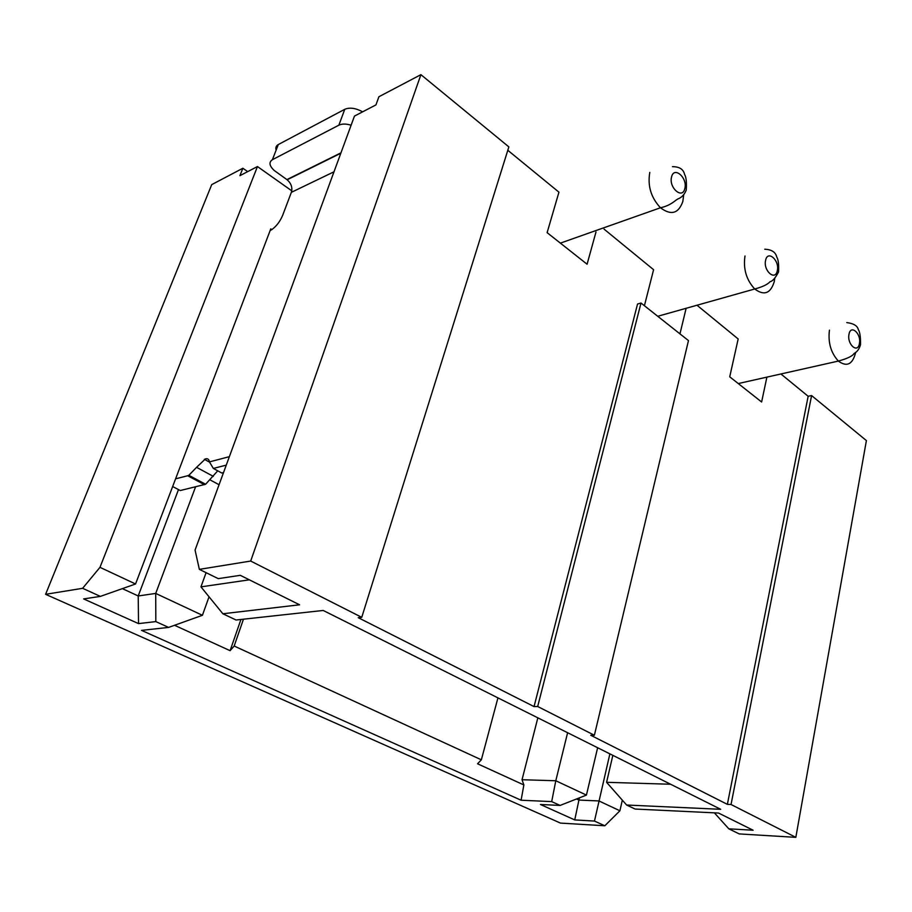 <?xml version="1.0" encoding="UTF-8"?>
<svg xmlns="http://www.w3.org/2000/svg" width="912" height="912" viewBox="0 0 912 912"><rect width="100%" height="100%" fill="white"/><g stroke="black" fill="none" stroke-linecap="round" stroke-linejoin="round"><path stroke-width="1.37" d="M209.042 596.79L202.418 615.292L168.606 627.41L141.52 630.374L521.094 800.223L523.864 784.947L477.546 763.777L481.354 759.81L497.941 697.874M122.368 588.628L138.214 595.969L178.49 489.596M270.191 230.417L271.89 229.642L270.773 228.878L135.546 583.988L100.377 596.391L83.63 598.91L138.533 623.614L155.827 621.596L168.606 627.41M537.681 706.504L640.999 303.023L637.534 304.038L534.044 706.583L537.681 706.504L594.385 735.243L590.725 735.254L727.366 804.35L731.036 804.509L795.834 837.341L739.222 833.921L728.825 828.826L753.118 830.228L718.531 813.037L635.071 809.035L626.612 805.022L720.719 809.309L323.19 610.459L236.06 620.012L222.87 613.765L200.948 586.861L206.078 572.679M626.612 805.022L606.583 782.302L670.628 784.252M219.062 484.728L210.569 480.168M523.864 784.947L522.04 779.726L555.796 780.752L586.427 795.093L597.634 747.737M521.094 800.223L551.692 801.614L555.796 780.752L567.606 732.724M223.531 472.587L221.787 473.02L213.34 468.437L226.267 465.131M213.34 468.437L209.429 461.905L229.368 456.661M351.109 125.195C346.093 123.701 342.011 123.69 338.865 125.183L272.403 159.703L278.297 144.552L344.759 109.303L338.865 125.183M362.634 111.823C355.703 108.061 349.741 107.217 344.759 109.303M276.131 150.115C275.39 147.641 276.108 145.783 278.297 144.552M155.827 621.596L155.713 593.427L202.418 615.292M507.802 150.286L558.942 192.17L547.12 232.663L587.089 264.218L595.981 232.013M551.692 801.614L560.093 805.433L540.44 804.487L574.742 819.922L594.464 821.062L604.827 825.77L560.47 823.091L45.6 594.316L82.616 588.308L100.377 596.391M82.616 588.308L99.978 567.332L135.546 583.988M271.89 229.642L272.369 229.197C276.792 225.8 280.235 221.126 282.731 215.152L291.361 192.341C292.649 187.61 291.247 183.426 287.155 179.789L274.261 170.51C269.291 165.836 268.675 162.245 272.403 159.703M138.533 623.614L138.214 595.969L155.713 593.427L195.578 486.826M200.948 586.861L249.364 579.827M291.772 190.825L257.458 166.543L239.913 175.674L242.866 168.253L247.688 171.627M240.928 619.476L230.098 650.678L234.167 646.027L243.458 619.202M217.74 470.82L205.599 484.261L188.83 475.323L196.559 467.332L213.328 476.372M172.653 486.541L180.28 490.531L205.599 484.261M222.87 613.765L299.581 604.793L240.289 575.324L218.253 578.641L199.352 569.373L195.065 550.073L354.46 116.086L375.949 104.903L378.902 96.74L420.911 74.659L508.862 146.889L361.745 617.333L358.245 617.686L534.044 706.583M204.459 484.671L187.69 475.745L175.594 478.834M187.69 475.745L188.83 475.323M209.429 461.905C209.053 459.34 207.742 458.326 205.508 458.85L196.559 467.332M199.352 569.373L250.686 561.051L420.911 74.659M234.167 646.027L481.354 759.81M230.098 650.678L174.534 625.279M242.866 168.253L211.721 184.623L45.6 594.316M644.419 305.725L653.596 269.701L604.086 229.151M766.889 377.123L761.623 401.998L729.725 376.816L738.173 338.968L696.996 305.235M727.366 804.35L808.157 396.275L780.923 373.977M808.157 396.275L811.589 395.569L866.4 440.587L795.834 837.341M257.458 166.543L99.978 567.332M250.686 561.051L361.745 617.333M594.385 735.243L688.469 340.598L640.999 303.023M522.04 779.726L537.841 717.835M612.841 755.353L606.583 782.302M679.964 333.872L686.132 308.29M560.093 805.433L586.427 795.093M574.742 819.922L578.926 800.063L598.91 800.941L619.909 810.768L604.827 825.77M576.555 798.969L578.926 800.063L579.451 797.829M594.464 821.062L609.877 753.871M619.909 810.768L622.326 800.155M731.036 804.509L811.589 395.569M714.381 812.843L728.825 828.826M683.669 194.951L682.849 201.415C678.551 213.59 671.095 215.711 660.47 207.765C651.008 197.608 647.452 185.82 649.8 172.391M291.361 192.341L333.997 171.798M286.904 179.607L340.963 152.84M684.809 188.613C682.427 199.808 668.485 187.576 671.585 176.882C674.105 165.722 687.876 178.091 684.809 188.613M855.638 352.294L855.513 353.047C852.435 364.526 846.724 367.205 838.379 361.072C830.889 352.841 827.914 342.536 829.441 330.155M859.412 343.573C857.804 353.959 846.826 344.337 848.992 334.328C850.691 323.954 861.544 333.701 859.412 343.573M774.744 278.365L774.242 281.683C770.617 293.504 764.108 295.944 754.726 288.99C746.347 279.87 743.098 268.88 744.99 255.987M765.601 260.319C767.665 249.569 779.851 260.501 777.298 270.693C775.348 281.477 763.013 270.67 765.601 260.319M672.463 166.668C679.383 166.668 683.407 169.233 684.547 174.363C686.2 176.996 686.759 182.229 686.234 190.072C684.479 194.587 681.64 197.562 677.73 199.033C674.834 200.606 670.856 205.485 660.47 207.765L560.367 243.128M287.155 179.789L340.814 153.239M209.635 462.19L204.322 459.295M846.781 322.597C853.632 323.475 857.474 325.801 858.317 329.585C859.925 331.957 860.654 337.007 860.506 344.725C859.286 349.011 857.132 351.941 854.042 353.525C852.56 356.068 847.339 358.587 838.379 361.072L738.264 383.553M764.746 249.227C771.575 249.5 775.576 252.111 776.773 257.036C778.335 259.521 778.928 264.503 778.552 271.993C775.325 278.069 772.487 281.306 770.036 281.717C767.63 284.453 762.535 286.881 754.726 288.99L657.746 316.282"/></g></svg>
